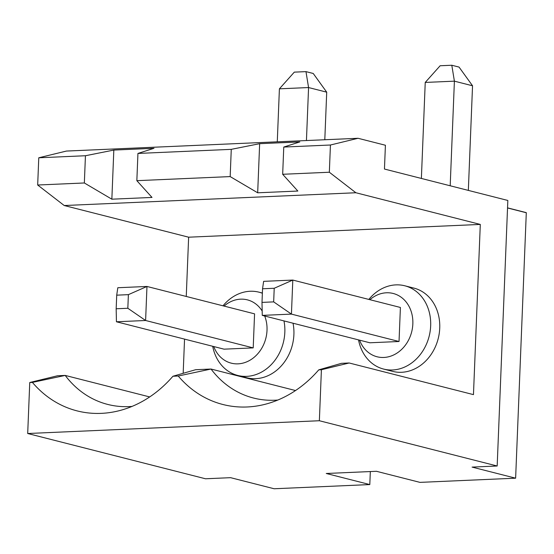 <?xml version="1.0" encoding="UTF-8"?>
<svg xmlns="http://www.w3.org/2000/svg" width="554" height="554" viewBox="0 0 554 554"><rect width="100%" height="100%" fill="white"/><g stroke="black" fill="none" stroke-linecap="round" stroke-linejoin="round"><path stroke-width="0.83" d="M183.173 373.313L184.544 339.11M186.255 296.459L188.637 237.195L64.222 205.527L37.679 185.015L38.773 157.786L66.404 151.062L358.064 138.285L385.411 145.245L384.455 169.046L507.838 200.458L497.173 465.997L319.36 420.735L321.41 369.74L349.172 362.988L341.479 363.327L318.758 369.857A116.942 98.079 104.3 0 1 264.715 404.392A116.942 98.079 104.3 0 1 178.229 376.014L211.039 369.04L295.524 390.542M497.173 465.997L472.084 467.098L515.629 478.185L419.974 482.375L376.422 471.288L326.258 473.483L369.802 484.57L274.14 488.76L230.596 477.673L205.513 478.774L27.7 433.512L29.75 382.516L32.402 382.399L65.213 375.425L149.691 396.934M132.018 406.421A103.127 86.493 -75.7 0 1 107.725 404.427A103.127 86.493 -75.7 0 1 65.213 375.425L57.512 375.764L29.75 382.516M262 302.394L273.669 301.882L274.216 288.267L262.548 288.779L262 302.394L262.271 315.385L291.432 314.111L399.032 341.499L369.871 342.781L262.271 315.385M273.669 301.882L291.432 314.111L292.803 280.068L274.216 288.267M38.773 157.786L85.441 155.736L113.826 150.065L153.977 148.306L137.939 153.437L231.267 149.351L259.653 143.68L257.679 192.799L297.837 191.04L282.672 174.281L329.339 172.239L355.883 192.75L64.222 205.527M257.679 192.799L230.173 176.588L136.845 180.673L152.004 197.432L111.853 199.191L84.346 182.972L37.679 185.015M85.441 155.736L84.346 182.972M349.172 362.988L473.462 394.628L480.297 224.425L188.637 237.195M329.339 172.239L330.433 145.01L358.064 138.285M355.883 192.75L480.297 224.425M507.54 207.861L526.3 212.639L515.629 478.185M319.36 420.735L27.7 433.512M321.41 369.74L318.758 369.857M277.845 400.036A103.127 86.493 -75.7 0 1 253.552 398.042A103.127 86.493 -75.7 0 1 211.039 369.04L195.645 369.712L172.924 376.249L178.229 376.014M172.924 376.249A116.942 98.079 104.3 0 1 118.888 410.777A116.942 98.079 104.3 0 1 32.402 382.399M368.832 299.423A42.97 36.038 104.3 0 1 404.808 285.788L413.88 288.094A42.97 36.038 104.3 0 1 439.246 333.411A42.97 36.038 104.3 0 1 401.574 372.288A42.97 36.038 104.3 0 1 392.682 371.381L383.61 369.068A42.97 36.038 104.3 0 1 358.535 339.893M293.038 323.224A42.97 36.038 104.3 0 1 255.74 378.673A42.97 36.038 104.3 0 1 246.849 377.766L237.777 375.46A42.97 36.038 104.3 0 1 212.701 346.278M283.967 320.911A42.97 36.038 104.3 0 1 284.832 332.22A42.97 36.038 104.3 0 1 246.668 376.367A42.97 36.038 104.3 0 1 237.777 375.46M223.006 305.815A42.97 36.038 104.3 0 1 258.981 292.173A42.97 36.038 104.3 0 1 262.367 293.253M277.277 141.824L279.403 88.827L294.306 72.138L305.974 71.625L313.232 73.474L326.715 92.165L308.571 87.546L279.403 88.827M306.438 140.55L308.571 87.546L305.974 71.625M324.803 139.746L326.715 92.165M370.328 471.558L369.802 484.57M259.653 143.68L299.811 141.921L283.766 147.052L282.672 174.281M330.433 145.01L283.766 147.052M468.338 190.403L472.541 85.78L454.398 81.161L425.237 82.435L440.139 65.753L451.801 65.24L454.398 81.161L450.194 185.784M472.541 85.78L459.058 67.089L451.801 65.24M421.379 178.45L425.237 82.435M262.548 288.779L263.635 281.349L292.803 280.068L400.404 307.463L399.032 341.499M359.574 340.156A32.658 27.388 -75.7 0 0 389.995 356.388A32.658 27.388 -75.7 0 0 412.841 323.903A32.658 27.388 -75.7 0 0 398.859 295.746A32.658 27.388 -75.7 0 0 369.878 299.693M404.808 285.788A42.97 36.038 104.3 0 1 430.666 325.835A42.97 36.038 104.3 0 1 392.502 369.982A42.97 36.038 104.3 0 1 383.61 369.068M113.826 150.065L111.853 199.191M213.747 346.548A32.658 27.388 -75.7 0 0 244.162 362.78A32.658 27.388 -75.7 0 0 267.014 330.295A32.658 27.388 -75.7 0 0 264.687 316.002M262.18 311.016A32.658 27.388 -75.7 0 0 224.045 306.078M253.206 347.891L254.57 313.848L146.969 286.46L145.605 320.496L253.206 347.891L224.038 349.165L116.437 321.777L116.167 308.779L127.835 308.266L145.605 320.496L116.437 321.777M116.714 295.164L117.808 287.734L146.969 286.46L128.383 294.652L116.714 295.164L116.167 308.779M127.835 308.266L128.383 294.652M137.939 153.437L136.845 180.673M231.267 149.351L230.173 176.588M526.293 212.75L507.533 207.972L526.293 212.75M258.981 292.173L262.374 293.038"/></g></svg>
